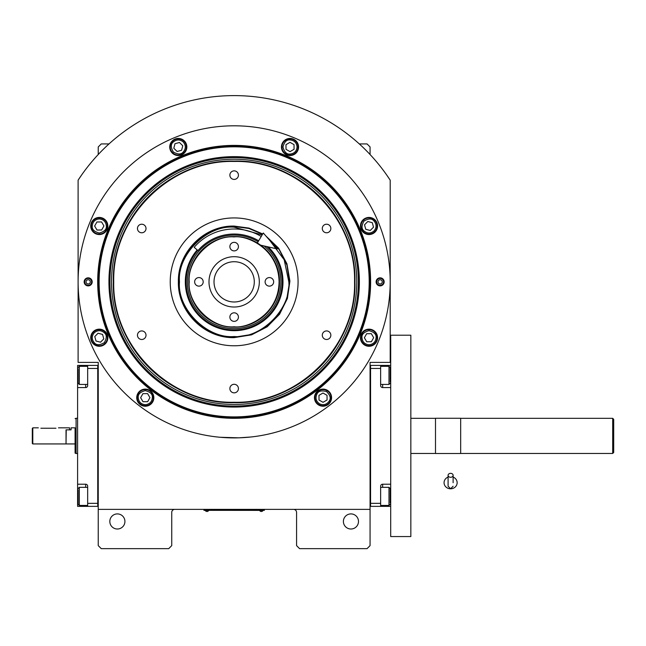 <?xml version="1.0" encoding="UTF-8"?>
<svg xmlns="http://www.w3.org/2000/svg" width="646" height="646" viewBox="0 0 646 646"><rect width="100%" height="100%" fill="white"/><g stroke="black" fill="none" stroke-linecap="round" stroke-linejoin="round"><path stroke-width="0.97" d="M370.069 435.888L370.069 429.566M370.069 509.379L370.069 362.398L390.2 362.398L390.2 180.177A186.25 186.25 0 0 0 78.109 180.177L78.109 362.398L98.24 362.398L98.24 509.379L370.069 509.379L370.069 545.62L367.049 548.648L299.591 548.648L296.571 545.62L296.571 512.399A3.02 3.02 0 0 0 293.55 509.379M98.24 509.379L98.24 545.62L101.261 548.648L168.719 548.648L171.739 545.62L171.739 512.399A3.02 3.02 0 0 1 174.759 509.379M358.49 521.459A7.55 7.55 0 0 0 350.94 513.909A7.55 7.55 0 0 0 343.389 521.459A7.55 7.55 0 0 0 350.94 529.009A7.55 7.55 0 0 0 358.49 521.459M98.24 435.888L98.24 442.26M124.92 521.459A7.55 7.55 0 0 0 117.37 513.909A7.55 7.55 0 0 0 109.82 521.459A7.55 7.55 0 0 0 117.37 529.009A7.55 7.55 0 0 0 124.92 521.459M390.2 180.177L386.801 175.139M81.509 175.139L78.109 180.177M98.24 154.507L98.24 146.949L101.261 143.929L108.988 143.929M359.313 143.929L367.049 143.929L370.069 146.949L370.069 154.507M263.35 510.34L261.339 510.34L264.359 510.34L264.359 509.379M204.96 510.34L261.339 510.388M261.339 509.379L261.339 510.34L206.97 510.34L206.97 509.379M203.95 509.379L203.95 510.34L206.97 510.388M205.363 510.388L208.585 510.388M259.724 510.388L262.946 510.388M370.618 281.858A136.459 136.459 0 0 1 234.151 418.317A136.459 136.459 0 0 1 97.691 281.858A136.459 136.459 0 0 1 234.151 145.39A136.459 136.459 0 0 1 370.618 281.858M370.069 281.858A135.91 135.91 0 0 1 234.151 417.768A135.91 135.91 0 0 1 98.24 281.858A135.91 135.91 0 0 1 234.151 145.939A135.91 135.91 0 0 1 370.069 281.858A135.91 135.91 0 0 0 234.151 145.939A135.91 135.91 0 0 0 98.24 281.858A135.91 135.91 0 0 0 234.151 417.768A135.91 135.91 0 0 0 370.069 281.858M220.229 437.277L238.875 437.827L250.769 437.011L245.553 437.487M222.749 437.487L219.672 437.229M78.109 281.858A156.049 156.049 0 0 0 234.151 437.899A156.049 156.049 0 0 0 390.2 281.858A156.049 156.049 0 0 0 234.151 125.809A156.049 156.049 0 0 0 78.109 281.858M384.16 281.858A4.029 4.029 0 0 1 380.131 285.879A4.029 4.029 0 0 1 376.109 281.858A4.029 4.029 0 0 1 380.131 277.828A4.029 4.029 0 0 1 384.16 281.858A4.029 4.029 0 0 0 379.913 277.837M92.2 281.858A4.029 4.029 0 0 1 88.171 285.879A4.029 4.029 0 0 1 84.15 281.858A4.029 4.029 0 0 1 88.171 277.828A4.029 4.029 0 0 1 92.2 281.858A4.029 4.029 0 0 0 87.953 277.837M377.579 225.987A8.559 8.559 0 0 0 369.019 217.436A8.559 8.559 0 0 0 360.46 225.987A8.559 8.559 0 0 0 369.019 234.546A8.559 8.559 0 0 0 377.579 225.987M298.573 146.989A8.559 8.559 0 0 0 290.022 138.43A8.559 8.559 0 0 0 281.462 146.989A8.559 8.559 0 0 0 290.022 155.541A8.559 8.559 0 0 0 298.573 146.989M186.847 146.989A8.559 8.559 0 0 0 178.288 138.43A8.559 8.559 0 0 0 169.736 146.989A8.559 8.559 0 0 0 178.288 155.541A8.559 8.559 0 0 0 186.847 146.989M107.842 225.987A8.559 8.559 0 0 0 99.29 217.436A8.559 8.559 0 0 0 90.731 225.987A8.559 8.559 0 0 0 99.29 234.546A8.559 8.559 0 0 0 107.842 225.987M107.842 337.721A8.559 8.559 0 0 0 99.29 329.161A8.559 8.559 0 0 0 90.731 337.721A8.559 8.559 0 0 0 99.29 346.272A8.559 8.559 0 0 0 107.842 337.721M153.845 397.67A8.559 8.559 0 0 0 145.285 389.11A8.559 8.559 0 0 0 136.734 397.67A8.559 8.559 0 0 0 145.285 406.221A8.559 8.559 0 0 0 153.845 397.67M331.576 397.67A8.559 8.559 0 0 0 323.024 389.11A8.559 8.559 0 0 0 314.465 397.67A8.559 8.559 0 0 0 323.024 406.221A8.559 8.559 0 0 0 331.576 397.67M377.579 337.721A8.559 8.559 0 0 0 369.019 329.161A8.559 8.559 0 0 0 360.46 337.721A8.559 8.559 0 0 0 369.019 346.272A8.559 8.559 0 0 0 377.579 337.721M234.151 416.896A135.038 135.038 0 0 0 369.197 281.858A135.038 135.038 0 0 0 234.151 146.812A135.038 135.038 0 0 0 99.113 281.858A135.038 135.038 0 0 0 234.151 416.896M108.94 281.858A125.211 125.211 0 0 0 234.151 407.069A125.211 125.211 0 0 0 359.362 281.858A125.211 125.211 0 0 0 234.151 156.639A125.211 125.211 0 0 0 108.94 281.858M109.933 281.858A124.226 124.226 0 0 1 234.151 157.632A124.226 124.226 0 0 1 358.377 281.858A124.226 124.226 0 0 1 234.151 406.076A124.226 124.226 0 0 1 109.933 281.858M111.532 281.858A122.619 122.619 0 0 1 234.151 159.231A122.619 122.619 0 0 1 356.778 281.858A122.619 122.619 0 0 1 234.151 404.477A122.619 122.619 0 0 1 111.532 281.858M113.341 281.858A120.81 120.81 0 0 1 234.151 161.048A120.81 120.81 0 0 1 354.961 281.858A120.81 120.81 0 0 1 234.151 402.668A120.81 120.81 0 0 1 113.341 281.858C111.677 346.409 169.599 404.331 234.151 402.668C298.71 404.331 356.632 346.409 354.961 281.858C356.632 217.298 298.71 159.376 234.151 161.048C169.599 159.376 111.677 217.298 113.341 281.858M369.068 344.762C373.315 344.286 375.649 341.92 376.069 337.672C376.448 334.337 374.082 332.004 368.971 330.671C363.884 332.076 361.55 334.442 361.978 337.769C362.454 342.017 364.82 344.35 369.068 344.762M369.076 345.772A8.051 8.051 -0.4 0 0 377.078 337.664A8.051 8.051 179.6 0 0 368.963 329.662A8.051 8.051 179.6 0 0 360.969 337.777A8.051 8.051 -0.4 0 0 369.076 345.772M366.67 333.707L364.368 337.753L366.726 341.758L371.377 341.726L373.671 337.688L371.321 333.675L366.67 333.707M374.042 230.937C376.707 227.594 376.683 224.275 373.969 220.972C371.878 218.348 368.559 218.372 364.005 221.045C361.397 225.632 361.421 228.95 364.069 231.01C367.413 233.674 370.739 233.65 374.042 230.937M374.753 231.648A8.051 8.051 -45.4 0 0 374.68 220.254A8.051 8.051 134.6 0 0 363.286 220.334A8.051 8.051 134.6 0 0 363.367 231.728A8.051 8.051 -45.4 0 0 374.753 231.648M364.522 224.816L365.757 229.298L370.255 230.477L373.517 227.166L372.29 222.676L367.784 221.505L364.522 224.816M297.063 146.941C296.587 142.693 294.221 140.36 289.965 139.94C286.63 139.56 284.305 141.926 282.972 147.038C284.369 152.125 286.735 154.459 290.07 154.031C294.318 153.554 296.643 151.188 297.063 146.941M298.072 146.933A8.051 8.051 -90.4 0 0 289.965 138.93A8.051 8.051 89.6 0 0 281.963 147.046A8.051 8.051 89.6 0 0 290.078 155.04A8.051 8.051 -90.4 0 0 298.072 146.933M286.008 149.339L290.054 151.64L294.059 149.283L294.027 144.631L289.981 142.338L285.976 144.688L286.008 149.339M183.238 141.967C179.895 139.302 176.576 139.326 173.273 142.039C170.649 144.131 170.673 147.45 173.346 152.004C177.933 154.612 181.251 154.588 183.311 151.931C185.975 148.596 185.951 145.269 183.238 141.967M183.948 141.256A8.051 8.051 -135.4 0 0 172.555 141.329A8.051 8.051 44.6 0 0 172.635 152.722A8.051 8.051 44.6 0 0 184.021 152.642A8.051 8.051 -135.4 0 0 183.948 141.256M177.117 151.487L181.599 150.252L182.77 145.754L179.459 142.483L174.977 143.719L173.806 148.225L177.117 151.487M99.234 218.946C94.994 219.422 92.661 221.788 92.241 226.043C91.861 229.378 94.227 231.704 99.339 233.036C104.426 231.631 106.76 229.273 106.332 225.939C105.855 221.691 103.489 219.365 99.234 218.946M99.234 217.936A8.051 8.051 179.6 0 0 91.231 226.043A8.051 8.051 -0.4 0 0 99.347 234.046A8.051 8.051 -0.4 0 0 107.341 225.93A8.051 8.051 179.6 0 0 99.234 217.936M101.64 230L103.933 225.955L101.584 221.949L96.932 221.982L94.639 226.019L96.989 230.033L101.64 230M94.268 332.771C91.603 336.114 91.627 339.433 94.34 342.735C96.432 345.36 99.75 345.335 104.305 342.663C106.913 338.076 106.889 334.757 104.232 332.698C100.897 330.033 97.57 330.058 94.268 332.771M93.549 332.06A8.051 8.051 134.6 0 0 93.63 343.454A8.051 8.051 -45.4 0 0 105.023 343.373A8.051 8.051 -45.4 0 0 104.943 331.979A8.051 8.051 134.6 0 0 93.549 332.06M103.788 338.892L102.552 334.41L98.055 333.239L94.784 336.55L96.02 341.031L100.526 342.202L103.788 338.892M319.544 403.798C323.46 405.502 326.658 404.622 329.145 401.15C331.14 398.453 330.259 395.247 326.505 391.541C321.393 390.208 318.187 391.088 316.895 394.189C315.183 398.106 316.064 401.303 319.544 403.798M319.043 404.671A8.051 8.051 29.6 0 0 330.025 401.642A8.051 8.051 -150.4 0 0 326.997 390.66A8.051 8.051 -150.4 0 0 316.015 393.689A8.051 8.051 29.6 0 0 319.043 404.671M322.984 393.018L318.979 395.368L319.011 400.019L323.057 402.321L327.062 399.963L327.029 395.312L322.984 393.018M145.334 404.711C149.581 404.235 151.915 401.869 152.335 397.621C152.714 394.286 150.348 391.952 145.237 390.62C140.15 392.025 137.816 394.391 138.244 397.718C138.72 401.965 141.086 404.299 145.334 404.711M145.342 405.72A8.051 8.051 -0.4 0 0 153.344 397.613A8.051 8.051 179.6 0 0 145.229 389.611A8.051 8.051 179.6 0 0 137.235 397.726A8.051 8.051 -0.4 0 0 145.342 405.72M142.936 393.656L140.634 397.702L142.992 401.707L147.643 401.675L149.937 397.637L147.587 393.624L142.936 393.656M88.397 285.879A4.029 4.029 0 0 1 84.15 281.858M91.619 281.664A3.448 3.448 0 0 1 88.365 285.298A3.448 3.448 0 0 1 84.731 282.044A3.448 3.448 0 0 1 87.985 278.41A3.448 3.448 0 0 1 91.619 281.664M86.063 281.971A2.116 2.116 0 0 0 88.292 283.965A2.116 2.116 0 0 0 90.287 281.737A2.116 2.116 0 0 0 88.058 279.742A2.116 2.116 0 0 0 86.063 281.971M380.349 285.879A4.029 4.029 0 0 1 376.109 281.858M376.691 282.044A3.448 3.448 0 0 1 379.945 278.41A3.448 3.448 0 0 1 383.571 281.664A3.448 3.448 0 0 1 380.324 285.298A3.448 3.448 0 0 1 376.691 282.044M382.246 281.737A2.116 2.116 0 0 0 380.018 279.742A2.116 2.116 0 0 0 378.023 281.971A2.116 2.116 0 0 0 380.252 283.965A2.116 2.116 0 0 0 382.246 281.737M113.744 281.858C112.089 346.191 169.809 403.92 234.151 402.256C298.492 403.92 356.221 346.191 354.557 281.858C356.221 217.516 298.492 159.788 234.151 161.452C169.809 159.788 112.089 217.516 113.744 281.858M265.934 236.016L278.636 248.201L286.913 263.746L289.925 281.083L287.389 298.5L279.548 314.271L267.186 326.795L251.536 334.854L234.151 337.632C204.346 338.399 177.61 311.663 178.377 281.858C177.61 252.053 204.346 225.309 234.151 226.076L248.985 228.086L262.736 233.957M267.105 237.348L279.201 249.663L286.929 265.102L289.521 282.165L286.735 299.203L278.838 314.554L266.596 326.723L251.205 334.531L234.151 337.228C204.564 337.987 178.021 311.445 178.781 281.858C178.021 252.263 204.564 225.72 234.151 226.48L248.871 228.474L262.534 234.304M234.151 217.928A63.93 63.93 0 0 1 298.081 281.858A63.93 63.93 0 0 1 234.151 345.78A63.93 63.93 0 0 1 170.229 281.858A63.93 63.93 0 0 1 234.151 217.928M141.732 232.778A4.28 4.28 0 0 0 146.012 228.498A4.28 4.28 0 0 0 141.732 224.219A4.28 4.28 0 0 0 137.461 228.498A4.28 4.28 0 0 0 141.732 232.778M141.732 339.489A4.28 4.28 0 0 0 146.012 335.209A4.28 4.28 0 0 0 141.732 330.93A4.28 4.28 0 0 0 137.461 335.209A4.28 4.28 0 0 0 141.732 339.489M234.151 392.849A4.28 4.28 0 0 0 238.431 388.569A4.28 4.28 0 0 0 234.151 384.289A4.28 4.28 0 0 0 229.879 388.569A4.28 4.28 0 0 0 234.151 392.849M326.569 339.489A4.28 4.28 0 0 0 330.849 335.209A4.28 4.28 0 0 0 326.569 330.93A4.28 4.28 0 0 0 322.297 335.209A4.28 4.28 0 0 0 326.569 339.489M326.569 232.778A4.28 4.28 0 0 0 330.849 228.498A4.28 4.28 0 0 0 326.569 224.219A4.28 4.28 0 0 0 322.297 228.498A4.28 4.28 0 0 0 326.569 232.778M234.151 179.418A4.28 4.28 0 0 0 238.431 175.139A4.28 4.28 0 0 0 234.151 170.859A4.28 4.28 0 0 0 229.879 175.139A4.28 4.28 0 0 0 234.151 179.418M189.213 281.858C187.211 304.088 211.92 328.798 234.151 326.795C247.297 328.596 278.483 315.119 279.088 281.858C278.483 248.597 247.297 235.112 234.151 236.92C211.92 234.91 187.211 259.619 189.213 281.858M188.85 281.858C188.228 306.059 209.942 327.78 234.151 327.159C258.36 327.78 280.081 306.059 279.46 281.858C280.081 257.649 258.36 235.927 234.151 236.549C209.942 235.927 188.228 257.649 188.85 281.858M198.92 286.13A4.28 4.28 0 0 0 203.199 281.858A4.28 4.28 0 0 0 198.92 277.578A4.28 4.28 0 0 0 194.64 281.858A4.28 4.28 0 0 0 198.92 286.13M234.151 321.369A4.28 4.28 0 0 0 238.431 317.089A4.28 4.28 0 0 0 234.151 312.809A4.28 4.28 0 0 0 229.879 317.089A4.28 4.28 0 0 0 234.151 321.369M269.39 286.13A4.28 4.28 0 0 0 273.67 281.858A4.28 4.28 0 0 0 269.39 277.578A4.28 4.28 0 0 0 265.11 281.858A4.28 4.28 0 0 0 269.39 286.13M234.151 250.898A4.28 4.28 0 0 0 238.431 246.619A4.28 4.28 0 0 0 234.151 242.339A4.28 4.28 0 0 0 229.879 246.619A4.28 4.28 0 0 0 234.151 250.898M234.151 256.688A25.17 25.17 0 0 0 208.989 281.858A25.17 25.17 0 0 0 234.151 307.02A25.17 25.17 0 0 0 259.321 281.858A25.17 25.17 0 0 0 234.151 256.688M234.151 261.719A20.139 20.139 0 0 0 214.02 281.858A20.139 20.139 0 0 0 234.151 301.989A20.139 20.139 0 0 0 254.29 281.858A20.139 20.139 0 0 0 234.151 261.719M262.171 234.91L234.151 227.182C207.108 224.735 177.036 254.807 179.483 281.858C177.036 308.901 207.108 338.972 234.151 336.526C261.202 338.972 291.273 308.901 288.827 281.858L284.192 259.821L269.665 240.28M197.208 249.929A48.821 48.821 0 0 0 234.151 330.679A48.821 48.821 0 0 0 268.243 246.901M266.733 246.554A48.038 48.038 0 0 1 234.151 329.888A48.038 48.038 0 0 1 197.805 250.446M258.117 241.709A46.754 46.754 0 0 0 187.397 281.858A46.754 46.754 0 0 0 278.111 297.79A46.754 46.754 0 0 0 264.109 245.956M234.377 327.159A45.301 45.301 0 0 0 242.589 326.367M243.397 326.206A45.301 45.301 0 0 0 251.108 323.864M251.867 323.549A45.301 45.301 0 0 0 258.981 319.746M259.66 319.294A45.301 45.301 0 0 0 265.894 314.174M266.475 313.601A45.301 45.301 0 0 0 271.595 307.367M272.047 306.68A45.301 45.301 0 0 0 275.85 299.566M276.165 298.815A45.301 45.301 0 0 0 278.507 291.096M278.668 290.288A45.301 45.301 0 0 0 279.46 282.262M279.46 281.446A45.301 45.301 0 0 0 278.668 273.42M278.507 272.612A45.301 45.301 0 0 0 276.165 264.9M275.85 264.141A45.301 45.301 0 0 0 272.047 257.027M271.595 256.349A45.301 45.301 0 0 0 266.475 250.107M265.894 249.534A45.301 45.301 0 0 0 260.782 245.197L277.239 248.952L263.302 233.012L257.374 242.953A45.301 45.301 0 0 0 251.867 240.159M251.108 239.844A45.301 45.301 0 0 0 217.193 239.844M233.933 327.159A45.301 45.301 0 0 1 225.72 326.367M224.913 326.206A45.301 45.301 0 0 1 209.328 319.746M208.642 319.294A45.301 45.301 0 0 1 202.408 314.174M201.835 313.601A45.301 45.301 0 0 1 196.715 307.367M196.263 306.68A45.301 45.301 0 0 1 192.46 299.566M192.145 298.815A45.301 45.301 0 0 1 189.803 291.096M189.641 290.288A45.301 45.301 0 0 1 188.85 282.157M188.85 281.551A45.301 45.301 0 0 1 189.641 273.42M189.803 272.612A45.301 45.301 0 0 1 192.145 264.9M192.46 264.141A45.301 45.301 0 0 1 196.263 257.027M196.715 256.349A45.301 45.301 0 0 1 201.835 250.107M202.408 249.534A45.301 45.301 0 0 1 208.642 244.414M209.328 243.962A45.301 45.301 0 0 1 216.442 240.159M370.069 506.359L390.701 506.359M370.57 503.339L380.639 503.339L380.639 506.359M380.639 503.339L380.639 486.228A2.011 2.011 0 0 1 382.65 484.209L382.65 487.334M390.701 484.209L382.65 484.209M390.701 387.56L382.65 387.56A2.011 2.011 0 0 1 380.639 385.549L380.639 368.438L370.57 368.438M370.57 365.418L380.639 365.418L380.639 368.438M380.639 365.418L382.65 365.418L382.65 366.314M390.701 365.418L382.65 365.418M380.639 366.314L388.989 366.314L390.2 367.526L390.2 381.956M388.989 366.314L388.989 384.435L380.639 384.435M370.069 365.41L370.57 365.41L370.57 506.359M380.639 487.334L388.989 487.334L390.2 488.546L390.2 502.968M388.989 487.334L388.989 505.455L390.2 504.251M85.66 366.314L85.66 365.418L77.601 365.418L77.601 387.56L85.66 387.56A2.011 2.011 0 0 0 87.67 385.549L87.67 368.438L97.74 368.438L97.74 503.339L87.67 503.339L87.67 486.228A2.011 2.011 0 0 0 85.66 484.209L77.601 484.209L77.601 493.269L78.109 493.269M98.24 506.359L87.67 506.359L87.67 503.339M77.601 387.56L77.601 484.209M87.67 506.359L85.66 506.359L85.66 505.455M77.601 493.269L77.601 506.359L85.66 506.359M85.66 365.418L97.74 365.418M87.67 368.438L87.67 365.418M77.601 430.688L77.601 438.723M98.24 365.41L97.74 365.41L97.74 506.359M87.67 505.455L79.313 505.455L78.109 504.251L78.109 489.821M79.313 505.455L79.313 487.334L78.109 488.546M87.67 384.435L79.313 384.435L78.109 383.231L78.109 368.801M79.313 384.435L79.313 366.314L78.109 367.526M435.501 418.269L435.501 453.508L460.671 453.508L460.671 418.269L435.501 418.269M460.671 453.452L612.691 453.452L612.691 444.706M612.691 427.071L612.691 418.317L460.671 418.317M612.691 418.317L612.691 453.452L613.7 452.45L613.7 419.327L612.691 418.317M613.7 419.327L613.7 452.45M66.029 443.737L66.231 429.848L71.06 429.848L71.06 427.83L75.089 427.83L75.089 453.137L75.089 427.83M77.601 418.269L76.091 418.269L76.091 453.508L77.601 453.508M76.091 438.408L76.091 453.508L75.089 453.137M75.089 418.64L76.091 418.269M410.84 507.078L410.84 536.56L390.701 536.56L390.701 335.209L410.84 335.209L410.84 507.078M450.609 477.281A2.519 1.97 0 0 0 453.121 475.311A2.519 1.97 0 0 0 450.609 473.34A2.519 1.97 0 0 0 448.09 475.311A2.519 1.97 0 0 0 450.609 477.281M453.121 482.707L453.121 475.311M448.09 477.087A6.541 6.089 180 0 0 446.887 477.701A6.541 6.089 180 0 0 444.359 484.516A6.541 6.089 180 0 0 450.609 488.796A6.541 6.089 180 0 0 456.851 484.516A6.541 6.089 180 0 0 454.324 477.701A6.541 6.089 180 0 0 453.121 477.087M258.658 240.788A47.82 47.82 0 0 0 197.967 250.591L194.163 247.297A52.851 52.851 0 0 1 261.242 236.468M40.86 428.233L55.96 428.233C59.206 427.797 59.206 427.797 55.96 428.233M58.479 427.83L69.55 427.83L69.55 429.848L66.029 429.848L66.029 443.939L32.801 443.939L32.3 443.439L32.3 428.597L32.801 427.83L32.3 428.597M32.801 443.939L32.801 427.83L38.34 427.83M390.701 493.269L390.2 493.269M382.65 505.455L382.65 506.359M390.701 378.499L390.2 378.499M382.65 384.435L382.65 387.56M77.601 378.499L78.109 378.499M85.66 387.56L85.66 384.435M85.66 487.334L85.66 484.209M205.363 510.615A1.914 1.914 0 0 0 208.585 510.615M259.724 510.615A1.914 1.914 0 0 0 262.946 510.615M390.2 383.231L388.989 384.435M380.639 505.455L388.989 505.455M87.67 487.334L79.313 487.334M87.67 366.314L79.313 366.314M435.501 453.452L410.84 453.452M435.501 418.317L410.84 418.317M66.231 443.939L75.089 443.939M448.09 475.311L448.09 486.228L450.609 488.739L453.121 486.228M448.09 476.926L446.887 477.701M448.09 482.707L448.09 486.228M453.121 476.926L454.324 477.701"/></g></svg>
